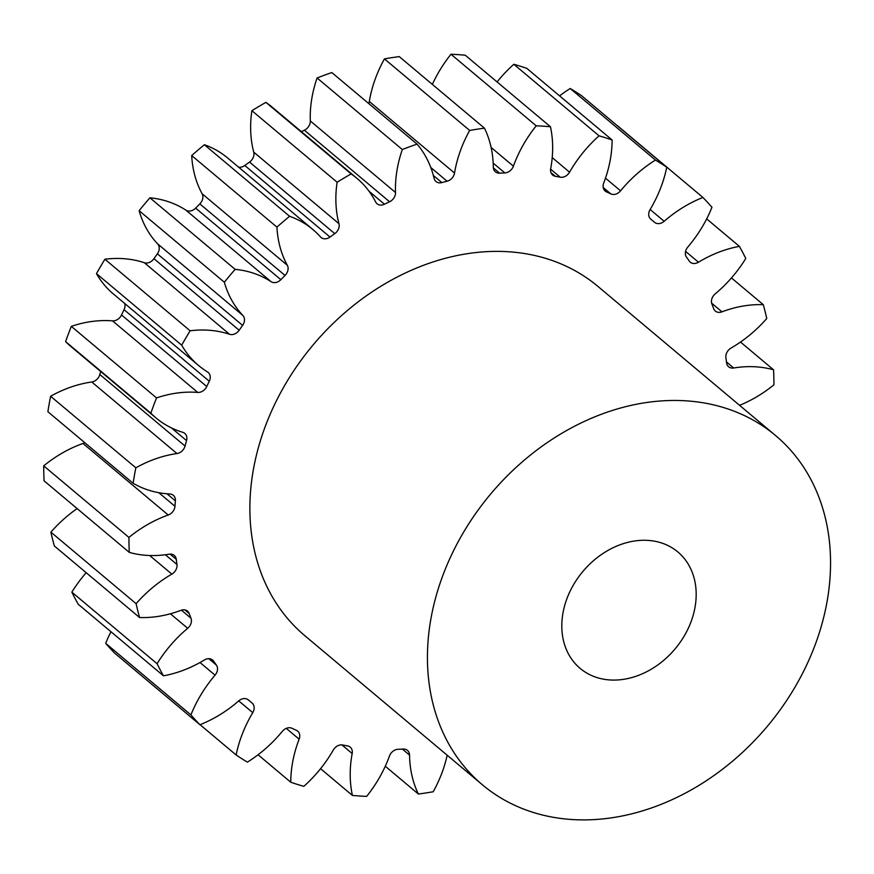 <?xml version="1.0" encoding="UTF-8"?>
<svg xmlns="http://www.w3.org/2000/svg" width="874" height="874" viewBox="0 0 874 874"><rect width="100%" height="100%" fill="white"/><g stroke="black" fill="none" stroke-linecap="round" stroke-linejoin="round"><path stroke-width="1.31" d="M695.049 607.168A75.994 60.208 -50 0 1 647.951 671.068A75.994 60.208 -50 0 1 580.128 668.381A75.994 60.208 -50 0 1 562.943 613.187A75.994 60.208 -50 0 1 610.03 549.287A75.994 60.208 -50 0 1 677.863 551.975A75.994 60.208 -50 0 1 695.049 607.168M430.838 619.207A227.994 180.634 -50 0 1 572.12 427.506A227.994 180.634 -50 0 1 775.599 435.569A227.994 180.634 -50 0 1 827.143 601.148A227.994 180.634 -50 0 1 685.871 792.849A227.994 180.634 -50 0 1 482.393 784.786A227.994 180.634 -50 0 1 430.838 619.207M482.393 784.786L304.829 635.704A227.994 180.634 -50 0 1 253.285 470.125A227.994 180.634 -50 0 1 394.556 278.424A227.994 180.634 -50 0 1 598.034 286.497L775.599 435.569M599.051 135.831A364.786 289.01 -50 0 1 612.106 139.971L526.88 68.412A364.786 289.01 -50 0 0 513.825 64.272L599.051 135.831A116.963 92.666 130 0 0 569.564 172.189A8.664 6.861 -50 0 1 560.201 177.193A313.482 248.369 130 0 0 555.329 176.286A8.664 6.861 -50 0 1 552.63 175.051A8.664 6.861 -50 0 1 550.675 168.758A8.664 6.861 -50 0 1 550.686 168.671A116.963 92.666 130 0 0 550.915 167.415A116.963 92.666 130 0 0 550.456 126.763L465.23 55.204A364.786 289.01 -50 0 0 450.984 54.254L536.21 125.812A364.786 289.01 -50 0 1 550.456 126.763M559.579 95.867A116.963 92.666 130 0 1 570.219 88.514L655.445 160.062A116.963 92.666 130 0 0 620.562 190.827A8.664 6.861 -50 0 1 610.828 193.886A313.482 248.369 130 0 0 606.48 191.876A8.664 6.861 -50 0 1 605.19 191.067A8.664 6.861 -50 0 1 603.235 184.775A8.664 6.861 -50 0 1 603.726 183.027A116.963 92.666 130 0 0 610.358 159.341A116.963 92.666 130 0 0 612.106 139.971M617.579 125.943A116.963 92.666 130 0 1 617.689 125.9L702.925 197.458A116.963 92.666 130 0 0 664.164 221.286A8.664 6.861 -50 0 1 654.528 222.302A8.664 6.861 -50 0 1 654.484 222.258A313.482 248.369 130 0 0 653.009 221.013A313.482 248.369 130 0 0 650.857 219.232A8.664 6.861 -50 0 1 650.802 219.177A8.664 6.861 -50 0 1 648.836 212.895A8.664 6.861 -50 0 1 650.114 209.542A116.963 92.666 130 0 0 666.742 167.218A364.786 289.01 -50 0 0 655.445 160.062M706.673 218.893L739.404 246.37A116.963 92.666 130 0 0 698.468 262.222A8.664 6.861 -50 0 1 690.263 262.178A8.664 6.861 -50 0 1 689.269 261.075A313.482 248.369 130 0 0 686.516 257.153A8.664 6.861 -50 0 1 685.478 251.865A8.664 6.861 -50 0 1 687.816 247.047A116.963 92.666 130 0 0 711.96 207.302A364.786 289.01 -50 0 0 702.925 197.458M731.451 277.932L763.297 304.676A116.963 92.666 130 0 0 721.979 311.843A8.664 6.861 -50 0 1 715.336 311.046A8.664 6.861 -50 0 1 713.654 308.631A313.482 248.369 130 0 0 711.906 303.999A8.664 6.861 -50 0 1 711.567 300.001A8.664 6.861 -50 0 1 715.183 293.904A116.963 92.666 130 0 0 745.784 258.475A364.786 289.01 -50 0 0 739.404 246.37M740.507 342.04L773.566 369.811A116.963 92.666 130 0 0 733.668 367.998A8.664 6.861 -50 0 1 728.621 366.763A8.664 6.861 -50 0 1 726.589 362.841A313.482 248.369 130 0 0 725.901 357.706A8.664 6.861 -50 0 1 725.955 355.194A8.664 6.861 -50 0 1 731.025 348.071A116.963 92.666 130 0 0 766.76 318.518A364.786 289.01 -50 0 0 763.297 304.676M110.965 631.738A116.963 92.666 130 0 0 105.688 643.34A364.786 289.01 -50 0 0 114.723 653.184L199.949 724.743A116.963 92.666 130 0 0 238.7 700.915A8.664 6.861 -50 0 1 248.347 699.899A8.664 6.861 -50 0 1 248.391 699.932A313.482 248.369 130 0 0 249.855 701.177A313.482 248.369 130 0 0 252.018 702.969A8.664 6.861 -50 0 1 252.073 703.013A8.664 6.861 -50 0 1 252.761 712.66A116.963 92.666 130 0 0 236.133 754.983A364.786 289.01 -50 0 0 247.418 762.128A116.963 92.666 130 0 0 282.313 731.363A8.664 6.861 -50 0 1 292.047 728.304A313.482 248.369 130 0 0 296.384 730.325A8.664 6.861 -50 0 1 297.673 731.123A8.664 6.861 -50 0 1 299.137 739.175A116.963 92.666 130 0 0 290.758 782.219A364.786 289.01 -50 0 0 303.813 786.36A116.963 92.666 130 0 0 333.311 750.012A8.664 6.861 -50 0 1 342.674 744.998A313.482 248.369 130 0 0 347.535 745.904A8.664 6.861 -50 0 1 350.245 747.15A8.664 6.861 -50 0 1 352.178 753.53A116.963 92.666 130 0 0 352.408 795.427A364.786 289.01 -50 0 0 366.654 796.389A116.963 92.666 130 0 0 389.465 756.021A8.664 6.861 -50 0 1 398.052 749.291A313.482 248.369 130 0 0 403.231 749.051A8.664 6.861 -50 0 1 407.47 750.373A8.664 6.861 -50 0 1 409.556 755.103A116.963 92.666 130 0 0 418.384 794.029A364.786 289.01 -50 0 0 433.209 791.746A116.963 92.666 130 0 0 447.171 755.212M513.825 64.272A116.963 92.666 130 0 0 497.077 81.948M570.219 88.514A364.786 289.01 -50 0 1 581.505 95.659L666.742 167.218M157.08 663.716A364.786 289.01 -50 0 0 163.471 675.821L78.234 604.262A364.786 289.01 -50 0 1 71.854 592.157L157.08 663.716A116.963 92.666 130 0 1 187.692 628.297L170.397 613.777M86.187 572.699A116.963 92.666 130 0 0 71.854 592.157M136.115 603.683A364.786 289.01 -50 0 0 139.567 617.525L54.341 545.966A364.786 289.01 -50 0 1 50.889 532.124L136.115 603.683A116.963 92.666 130 0 1 171.85 574.12L149.673 555.514M77.141 508.592A116.963 92.666 130 0 0 50.889 532.124M128.926 537.423A364.786 289.01 -50 0 0 129.297 552.39L44.071 480.831A364.786 289.01 -50 0 1 43.7 465.864L128.926 537.423A116.963 92.666 130 0 1 168.223 515.015L82.997 443.457A116.963 92.666 130 0 0 43.7 465.864M82.997 443.457A8.664 6.861 130 0 0 84.723 442.637M135.841 467.819A364.786 289.01 -50 0 0 133.11 483.267L47.884 411.709A364.786 289.01 -50 0 1 50.605 396.261L135.841 467.819A116.963 92.666 130 0 1 176.974 453.551L91.748 381.993A116.963 92.666 130 0 0 50.605 396.261M91.748 381.993A8.664 6.861 130 0 0 99.811 374.509L185.037 446.068A8.664 6.861 -50 0 1 176.974 453.551M100.641 371.461A313.482 248.369 130 0 0 99.811 374.509M198.617 365.529L113.38 293.97A116.963 92.666 130 0 1 96.468 273.617L181.694 345.175A116.963 92.666 130 0 0 198.617 365.529A116.963 92.666 130 0 0 207.499 371.931A8.664 6.861 -50 0 1 208.154 372.4A8.664 6.861 -50 0 1 209.279 381.239A313.482 248.369 130 0 0 206.756 386.526A8.664 6.861 -50 0 1 197.732 392.415L112.495 320.856A116.963 92.666 130 0 0 71.307 326.363A364.786 289.01 -50 0 0 65.605 341.614A116.963 92.666 130 0 0 70.739 346.355L155.976 417.914A116.963 92.666 130 0 0 182.808 432.324A8.664 6.861 -50 0 1 184.785 433.395A8.664 6.861 -50 0 1 186.544 440.594A313.482 248.369 130 0 0 185.037 446.068M112.495 320.856A8.664 6.861 130 0 0 121.53 314.968L206.756 386.526M209.279 381.239L124.053 309.68A313.482 248.369 130 0 0 121.53 314.968M124.053 309.68A8.664 6.861 130 0 0 124.665 303.442M96.468 273.617A364.786 289.01 -50 0 1 104.902 259.228L190.128 330.787A116.963 92.666 130 0 1 229.567 334.283L144.341 262.724A116.963 92.666 130 0 0 104.902 259.228M144.341 262.724A8.664 6.861 130 0 0 153.944 258.693L239.17 330.252A8.664 6.861 -50 0 1 229.567 334.283M157.375 253.821A8.664 6.861 130 0 0 157.626 243.868A116.963 92.666 130 0 1 139.119 210.678L224.345 282.236A116.963 92.666 130 0 0 242.852 315.427A8.664 6.861 -50 0 1 242.601 325.379L157.375 253.821A313.482 248.369 130 0 0 153.944 258.693M139.119 210.678A364.786 289.01 -50 0 1 149.913 197.797L235.139 269.345A116.963 92.666 130 0 1 271.104 281.69L185.867 210.131A116.963 92.666 130 0 0 149.913 197.797M185.867 210.131A8.664 6.861 130 0 0 195.634 208.121L280.86 279.68A8.664 6.861 -50 0 1 271.104 281.69M199.818 203.893A8.664 6.861 130 0 0 202.102 193.733A116.963 92.666 130 0 1 191.69 155.561L276.927 227.12A116.963 92.666 130 0 0 287.327 265.292A8.664 6.861 -50 0 1 285.044 275.452L199.818 203.893A313.482 248.369 130 0 0 195.634 208.121M191.69 155.561A364.786 289.01 -50 0 1 204.374 144.734L289.6 216.293A116.963 92.666 130 0 1 312.892 229.545A116.963 92.666 130 0 1 320.518 236.941A8.664 6.861 -50 0 0 321.075 237.488A8.664 6.861 -50 0 0 330.011 237.051A313.482 248.369 130 0 1 334.764 233.631L249.538 162.072A313.482 248.369 130 0 0 244.775 165.492L330.011 237.051M312.892 229.545L227.666 157.986A116.963 92.666 130 0 0 204.374 144.734M238.624 167.185A8.664 6.861 130 0 0 244.775 165.492M249.538 162.072A8.664 6.861 130 0 0 253.744 152.152L338.97 223.711A8.664 6.861 -50 0 1 334.764 233.631M389.586 201.763L304.36 130.204A8.664 6.861 130 0 0 310.303 120.951A116.963 92.666 130 0 1 317.098 77.972L402.324 149.53A116.963 92.666 130 0 0 395.529 192.509A8.664 6.861 -50 0 1 389.586 201.763A313.482 248.369 130 0 0 384.462 204.21A8.664 6.861 -50 0 1 377.033 203.74A8.664 6.861 -50 0 1 375.656 201.992A116.963 92.666 130 0 0 356.974 178.351L271.738 106.792A116.963 92.666 130 0 0 265.915 102.378A364.786 289.01 -50 0 0 251.898 110.681A116.963 92.666 130 0 0 253.744 152.152M304.36 130.204A313.482 248.369 130 0 0 301.322 131.635M317.098 77.972A364.786 289.01 -50 0 1 331.825 72.564L417.062 144.123A116.963 92.666 130 0 1 434.105 178.362A8.664 6.861 -50 0 0 436.006 181.53A8.664 6.861 -50 0 0 441.84 182.59A313.482 248.369 130 0 1 447.106 181.224L430.806 167.524M368.719 103.536A8.664 6.861 130 0 0 369.309 101.493L454.535 173.052A8.664 6.861 -50 0 1 447.106 181.224M536.21 125.812A116.963 92.666 130 0 0 513.399 166.169A8.664 6.861 -50 0 1 504.822 172.91A313.482 248.369 130 0 0 499.633 173.15A8.664 6.861 -50 0 1 495.394 171.817A8.664 6.861 -50 0 1 493.307 167.087A116.963 92.666 130 0 0 484.48 128.172L399.254 56.613A364.786 289.01 -50 0 0 384.44 58.886A116.963 92.666 130 0 0 369.309 101.493M450.984 54.254A116.963 92.666 130 0 0 432.357 84.407M384.44 58.886L469.666 130.445A364.786 289.01 -50 0 1 484.48 128.172M469.666 130.445A116.963 92.666 130 0 0 454.535 173.052M402.324 149.53A364.786 289.01 -50 0 1 417.062 144.123M356.974 178.351A116.963 92.666 130 0 0 351.14 173.937A364.786 289.01 -50 0 0 337.124 182.229A116.963 92.666 130 0 0 338.97 223.711M276.927 227.12A364.786 289.01 -50 0 1 289.6 216.293M285.044 275.452A313.482 248.369 130 0 0 280.86 279.68M224.345 282.236A364.786 289.01 -50 0 1 235.139 269.345M242.601 325.379A313.482 248.369 130 0 0 239.17 330.252M181.694 345.175A364.786 289.01 -50 0 1 190.128 330.787M197.732 392.415A116.963 92.666 130 0 0 156.533 397.921A364.786 289.01 -50 0 0 150.841 413.173A116.963 92.666 130 0 0 155.976 417.914M133.11 483.267A116.963 92.666 130 0 0 169.851 493.985A8.664 6.861 -50 0 1 173.325 495.307A8.664 6.861 -50 0 1 175.379 500.846A313.482 248.369 130 0 0 174.964 506.264A8.664 6.861 -50 0 1 168.223 515.015M129.297 552.39A116.963 92.666 130 0 0 169.195 554.203A8.664 6.861 -50 0 1 174.254 555.438A8.664 6.861 -50 0 1 176.286 559.349A313.482 248.369 130 0 0 176.963 564.495A8.664 6.861 -50 0 1 171.85 574.12M139.567 617.525A116.963 92.666 130 0 0 180.885 610.347A8.664 6.861 -50 0 1 187.539 611.144A8.664 6.861 -50 0 1 189.21 613.57A313.482 248.369 130 0 0 190.969 618.202A8.664 6.861 -50 0 1 187.692 628.297M163.471 675.821A116.963 92.666 130 0 0 204.396 659.979A8.664 6.861 -50 0 1 212.601 660.012A8.664 6.861 -50 0 1 213.606 661.126A313.482 248.369 130 0 0 216.359 665.038A8.664 6.861 -50 0 1 215.059 675.154A116.963 92.666 130 0 0 190.914 714.899A364.786 289.01 -50 0 0 199.949 724.743M739.557 405.317A116.963 92.666 130 0 0 773.938 384.779A364.786 289.01 -50 0 0 773.566 369.811M385.281 766.236L418.384 794.029M320.561 768.694L352.408 795.427M258.07 754.775L290.758 782.219M200.059 724.699L236.133 754.983M105.688 643.34L190.914 714.899M65.605 341.614L150.841 413.173M71.307 326.363L156.533 397.921M251.898 110.681L337.124 182.229M265.915 102.378L351.14 173.937M491.112 147.455L513.399 166.169M504.822 172.91L493.187 163.143M493.362 167.874L499.633 173.15M433.373 175.477L441.84 182.59M310.303 120.951L395.529 192.509M369.068 191.275L384.462 204.21M202.102 193.733L287.327 265.292M157.626 243.868L242.852 315.427M186.544 440.594L171.413 427.899M175.379 500.846L166.967 493.777M158.784 492.685L174.964 506.264M176.286 559.349L170.037 554.105M165.372 554.761L176.963 564.495M189.21 613.57L184.862 609.921M181.41 610.172L190.969 618.202M213.606 661.126L211.333 659.225M208.788 658.679L216.359 665.038M215.059 675.154L200.015 662.525M252.761 712.66L238.733 700.882M299.137 739.175L286.279 728.37M352.178 753.53L341.898 744.899M409.556 755.103L402.401 749.094M726.48 361.956L733.668 367.998M711.644 303.158L721.979 311.843M685.577 251.395L698.468 262.222M650.136 209.498L664.164 221.286M605.485 178.176L620.562 190.827M610.828 193.886L603.213 187.506M604.174 189.942L606.48 191.876M552.226 157.626L569.564 172.189M560.201 177.193L550.609 169.141M550.948 172.604L555.329 176.286M248.096 699.703L249.855 701.177M650.453 218.861L653.009 221.013"/></g></svg>
